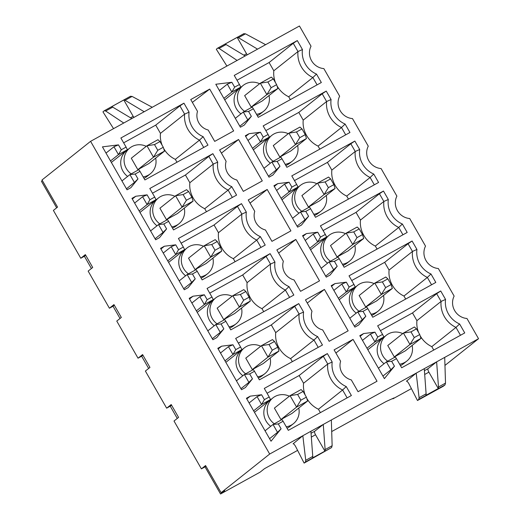 <?xml version="1.0" encoding="UTF-8"?>
<svg xmlns="http://www.w3.org/2000/svg" width="520" height="520" viewBox="0 0 520 520"><rect width="100%" height="100%" fill="white"/><g stroke="black" fill="none" stroke-linecap="round" stroke-linejoin="round"><path stroke-width="0.78" d="M231.758 186.654L228.131 190.093A25.207 23.985 -128.5 0 1 213.245 164.112L217.711 162.123A22.737 21.632 -128.5 0 0 231.758 186.654L236.594 195.091L173.524 229.918L168.617 221.351L163.806 224.003L166.602 228.891L163.033 232.433L155.077 238.764M310.901 431.275L312.754 456.424L305.728 460.304L302.835 435.728L478.543 338.709L466.96 318.487A15.321 14.579 51.5 0 1 454.135 296.094L438.341 268.515A15.321 14.579 51.5 0 1 425.516 246.123L409.721 218.536A15.321 14.579 51.5 0 1 396.897 196.144L381.101 168.565A15.321 14.579 51.5 0 1 368.271 146.166L352.476 118.586A15.321 14.579 51.5 0 1 339.651 96.194L323.856 68.608A15.321 14.579 51.5 0 1 311.031 46.215L299.455 26L90.591 141.329L269.678 454.038L302.835 435.728L293.111 443.794M106.009 153.088L113.965 146.757L118.482 144.865L102.44 146.861L127.036 189.806L130.884 187.681L137.982 178.919L134.413 182.455L126.451 188.786M118.482 144.865L121.284 149.754L126.094 147.102L120.88 138.001L183.95 103.174L189.085 112.145A22.737 21.632 -128.5 0 0 203.138 136.675L207.968 145.113L144.898 179.94L139.99 171.373L135.18 174.031L137.982 178.919M219.369 90.493L227.331 84.162L231.842 82.27L215.8 84.26L240.396 127.212L244.244 125.086L251.342 116.324L247.774 119.86L239.817 126.191M231.842 82.27L234.644 87.159L239.453 84.507L234.24 75.407L297.31 40.58L302.452 49.55A22.737 21.632 -128.5 0 0 316.498 74.081L321.334 82.517L258.258 117.345L253.357 108.778L248.547 111.436L251.342 116.324M134.628 203.067L142.591 196.736L147.102 194.844L149.903 199.732L154.713 197.073L149.805 188.506L212.875 153.68L217.711 162.123M147.102 194.844L135.792 196.248L131.944 198.374L155.656 239.779L159.504 237.66L166.602 228.891M262.288 180.901L238.569 139.497L219.609 149.962L226.129 161.343A14.495 13.793 51.5 0 0 236.808 179.992L243.321 191.373L262.288 180.901M247.994 140.472L255.951 134.141L260.468 132.249L263.263 137.137L268.073 134.478L263.166 125.912L326.235 91.085L331.071 99.522A22.737 21.632 -128.5 0 0 345.118 124.059L349.954 132.496L286.884 167.323L281.976 158.756L277.167 161.408L279.968 166.296L276.393 169.839L268.437 176.169M260.468 132.249L249.151 133.653L245.303 135.779L269.022 177.183L272.87 175.058L279.968 166.296M163.254 253.039L171.21 246.714L175.728 244.822L178.522 249.711L183.333 247.052L178.425 238.485L241.494 203.658L246.331 212.095A22.737 21.632 -128.5 0 0 260.377 236.626L265.213 245.069L202.144 279.897L197.236 271.323L192.426 273.981L195.228 278.87L191.653 282.406L183.697 288.736M175.728 244.822L164.411 246.227L160.563 248.346L184.281 289.757L188.13 287.632L195.228 278.87M290.908 230.88L267.195 189.469L248.228 199.94L254.748 211.322A14.495 13.793 51.5 0 0 265.428 229.97L271.947 241.352L290.908 230.88M276.614 190.444L284.57 184.113L289.088 182.221L291.889 187.109L296.692 184.457L291.792 175.89L354.861 141.063L359.691 149.5A22.737 21.632 -128.5 0 0 373.744 174.031L378.573 182.468L315.503 217.295L310.596 208.728L305.786 211.386L308.588 216.275L305.012 219.811L297.057 226.142M289.088 182.221L277.771 183.625L273.923 185.75L297.642 227.162L301.49 225.036L308.588 216.275M191.874 303.017L199.83 296.686L204.347 294.794L207.149 299.683L211.958 297.031L207.051 288.464L270.12 253.636L274.95 262.074A22.737 21.632 -128.5 0 0 289.003 286.605L293.833 295.042L230.763 329.869L225.856 321.302L221.046 323.96L223.847 328.848L220.279 332.384L212.316 338.715M204.347 294.794L193.031 296.199L189.189 298.324L212.901 339.736L216.749 337.61L223.847 328.848M319.527 280.852L295.815 239.447L276.855 249.919L283.368 261.3A14.495 13.793 51.5 0 0 294.047 279.942L300.567 291.324L319.527 280.852M305.233 240.422L313.196 234.091L317.707 232.2L320.508 237.088L325.319 234.429L320.411 225.862L383.481 191.035L388.31 199.478A22.737 21.632 -128.5 0 0 402.363 224.01L407.193 232.447L344.123 267.274L339.222 258.707L334.412 261.358L337.207 266.247L333.638 269.789L325.676 276.12M317.707 232.2L306.397 233.603L302.549 235.729L326.261 277.134L330.109 275.015L337.207 266.247M220.493 352.996L228.456 346.665L232.967 344.773L235.768 349.661L240.578 347.003L235.671 338.435L298.74 303.608L303.576 312.046A22.737 21.632 -128.5 0 0 317.623 336.583L322.459 345.02L259.382 379.847L254.482 371.28L249.672 373.932L252.467 378.82L248.898 382.363L240.942 388.694M232.967 344.773L221.656 346.177L217.808 348.303L241.52 389.707L245.369 387.582L252.467 378.82M348.153 330.831L324.435 289.419L305.474 299.891L311.994 311.272A14.495 13.793 51.5 0 0 322.673 329.921L329.186 341.302L348.153 330.831M333.86 290.394L341.816 284.07L346.333 282.178L349.128 287.066L353.938 284.408L349.031 275.841L412.1 241.014L416.936 249.451A22.737 21.632 -128.5 0 0 430.982 273.981L435.819 282.425L372.749 317.252L367.841 308.678L363.031 311.337L365.833 316.225L362.258 319.761L354.302 326.092M346.333 282.178L335.017 283.582L331.168 285.701L354.887 327.113L358.728 324.987L365.833 316.225M353.06 339.397L377.019 381.238L358.059 391.709L351.293 379.893A14.495 13.793 51.5 0 1 340.613 361.25L334.094 349.869L353.06 339.397L335.913 353.041M363.636 333.554L359.788 335.679L384.384 378.625L394.453 366.204L391.651 361.316L396.461 358.657L401.674 367.757L464.744 332.93L459.609 323.96A22.737 21.632 -128.5 0 1 445.556 299.429L440.726 290.992L377.656 325.819L382.558 334.386L377.748 337.038L374.953 332.15L363.636 333.554L360.159 336.323M250.276 396.149L246.428 398.275L271.024 441.22L281.093 428.799L278.291 423.911L283.101 421.252L288.308 430.352L351.384 395.525L346.242 386.555A22.737 21.632 -128.5 0 1 332.195 362.024L327.36 353.587L264.29 388.414L269.197 396.981L264.387 399.633L261.593 394.745L250.276 396.149L246.799 398.918M233.662 130.93L209.703 89.083L190.743 99.554L197.509 111.371A14.495 13.793 51.5 0 0 208.182 130.013L214.702 141.394L233.662 130.93M192.368 102.401L209.703 89.083M123.65 142.838L155.727 125.125L160.453 133.367A25.207 23.985 51.5 0 0 162.175 145.334M163.631 148.395A25.207 23.985 51.5 0 0 175.331 159.354L176.982 162.227M131.177 173.908A16.478 15.678 -128.5 0 1 126.315 168.5A16.478 15.678 -128.5 0 1 129.805 148.018L126.445 150.69A16.478 15.678 51.5 0 0 122.96 171.171A16.478 15.678 51.5 0 0 127.615 176.43M143.975 178.321A16.478 15.678 51.5 0 0 146.959 176.475L150.312 173.803A16.478 15.678 -128.5 0 1 143.162 176.904M121.284 149.754L118.463 154.615L127.394 149.682L126.094 147.102M113.965 146.757L118.463 154.615L110.507 160.94M183.95 103.174L179.907 105.892L155.727 125.125M111.365 162.435L127.394 149.682M189.085 112.145L184.626 114.134L179.907 105.892M203.138 136.675L199.511 140.12A25.207 23.985 -128.5 0 1 184.626 114.134L160.453 133.367M175.331 159.354L199.511 140.12L203.717 147.466M139.99 171.373L138.847 169.669L129.916 174.603L134.413 182.455M135.18 174.031L129.916 174.603L121.953 180.934M155.662 158.151A16.478 15.678 -128.5 0 1 150.312 173.803M129.805 148.018A16.478 15.678 -128.5 0 1 146.256 146.328M137.833 169.656L131.294 158.236L146.952 145.776L153.498 157.196L137.833 169.656L148.824 163.585L164.489 151.125L163.28 147.264L160.004 141.55L154.512 144.586L157.781 150.299L153.498 157.196L164.489 151.125M160.004 141.55L157.95 139.704L146.952 145.776L154.512 144.586M157.781 150.299L163.28 147.264M237.01 80.243L269.094 62.53L273.812 70.772A25.207 23.985 51.5 0 0 275.535 82.739M276.991 85.794A25.207 23.985 51.5 0 0 288.691 96.759L290.342 99.632M244.536 111.312A16.478 15.678 -128.5 0 1 239.681 105.905A16.478 15.678 -128.5 0 1 243.165 85.423L239.805 88.095A16.478 15.678 51.5 0 0 236.321 108.576A16.478 15.678 51.5 0 0 240.975 113.835M257.335 115.726A16.478 15.678 51.5 0 0 260.319 113.88L263.679 111.209A16.478 15.678 -128.5 0 1 256.522 114.309M227.331 84.162L231.829 92.014L240.76 87.087L224.725 99.84M234.644 87.159L231.829 92.014L223.867 98.345M239.453 84.507L240.76 87.087M297.31 40.58L293.267 43.297L269.094 62.53M302.452 49.55L297.986 51.539L293.267 43.297M316.498 74.081L312.871 77.525A25.207 23.985 -128.5 0 1 297.986 51.539L273.812 70.772M288.691 96.759L312.871 77.525L317.077 84.87M253.357 108.778L252.207 107.075L243.275 112.008L247.774 119.86M248.547 111.436L243.275 112.008L235.319 118.339M269.022 95.55A16.478 15.678 -128.5 0 1 263.679 111.209M243.165 85.423A16.478 15.678 -128.5 0 1 259.623 83.733M251.192 107.062L244.654 95.635L260.319 83.18L267.872 81.991L271.141 87.705L276.64 84.669L277.849 88.53L266.858 94.601L251.192 107.062L262.184 100.991L277.849 88.53M267.872 81.991L273.37 78.956L271.31 77.109L260.319 83.18L266.858 94.601L271.141 87.705M273.37 78.956L276.64 84.669M132.314 199.017L135.792 196.248M152.49 193.2L185.439 175.013L189.852 182.722L213.245 164.112L208.832 156.397L212.875 153.68M232.336 197.438L228.131 190.093L204.737 208.708A25.207 23.985 -128.5 0 1 189.852 182.722M204.737 208.708L206.466 211.725M159.796 223.88A16.478 15.678 -128.5 0 1 154.941 218.472A16.478 15.678 -128.5 0 1 158.424 197.997L155.844 200.044A16.478 15.678 51.5 0 0 152.36 220.525A16.478 15.678 51.5 0 0 157.02 225.784M172.458 228.066A16.478 15.678 51.5 0 0 176.358 225.83L178.939 223.782A16.478 15.678 -128.5 0 1 171.782 226.883M265.856 130.605L298.798 112.411L303.212 120.127L326.612 101.51L331.071 99.522M345.696 134.843L341.49 127.498L318.097 146.107A25.207 23.985 -128.5 0 1 303.212 120.127M318.097 146.107L319.826 149.13M273.156 161.285A16.478 15.678 -128.5 0 1 268.3 155.876A16.478 15.678 -128.5 0 1 271.784 135.395L269.211 137.449A16.478 15.678 51.5 0 0 265.72 157.93A16.478 15.678 51.5 0 0 270.381 163.189M285.825 165.47A16.478 15.678 51.5 0 0 289.718 163.234L292.298 161.18A16.478 15.678 -128.5 0 1 285.142 164.287M142.591 196.736L147.089 204.588L139.126 210.919M154.713 197.073L156.019 199.654L147.089 204.588L149.903 199.732M185.439 175.013L208.832 156.397M156.019 199.654L139.984 212.414M163.806 224.003L158.535 224.582L167.466 219.648L168.617 221.351M150.579 230.912L158.535 224.582L163.033 232.433M158.424 197.997A16.478 15.678 -128.5 0 1 174.883 196.3M184.281 208.124A16.478 15.678 -128.5 0 1 178.939 223.782M166.452 219.635L159.913 208.208L175.578 195.748L182.117 207.175L193.108 201.103L177.45 213.564L166.452 219.635L182.117 207.175L186.4 200.278L191.9 197.243L193.108 201.103M188.63 191.529L183.131 194.565L175.578 195.748L186.569 189.683L188.63 191.529L191.9 197.243M183.131 194.565L186.4 200.278M245.674 136.422L249.151 133.653M281.976 158.756L280.826 157.053L271.895 161.98L263.939 168.311M277.167 161.408L271.895 161.98L276.393 169.839M345.118 124.059L341.49 127.498A25.207 23.985 -128.5 0 1 326.612 101.51L322.192 93.802L298.798 112.411M326.235 91.085L322.192 93.802M255.951 134.141L260.449 141.993L269.38 137.059L253.344 149.819M263.263 137.137L260.449 141.993L252.493 148.323M269.38 137.059L268.073 134.478M297.648 145.529A16.478 15.678 -128.5 0 1 292.298 161.18M271.784 135.395A16.478 15.678 -128.5 0 1 288.243 133.705M290.81 150.969L279.819 157.04L273.273 145.613L288.938 133.153L295.477 144.579L306.475 138.508L290.81 150.969M279.819 157.04L295.477 144.579L299.767 137.677L305.26 134.648L306.475 138.508M296.491 131.97L288.938 133.153L299.93 127.082L301.99 128.934L296.491 131.97L299.767 137.677M301.99 128.934L305.26 134.648M238.569 139.497L221.422 153.133M160.934 248.989L164.411 246.227M181.116 243.178L214.058 224.984L218.472 232.694L241.872 214.084L246.331 212.095M241.494 203.658L237.452 206.375L241.872 214.084A25.207 23.985 -128.5 0 0 256.75 240.071L233.357 258.681A25.207 23.985 -128.5 0 1 218.472 232.694M233.357 258.681L235.086 261.703M188.422 273.858A16.478 15.678 -128.5 0 1 183.56 268.45A16.478 15.678 -128.5 0 1 187.044 247.969L184.47 250.023A16.478 15.678 51.5 0 0 180.986 270.498A16.478 15.678 51.5 0 0 185.64 275.762M201.084 278.044A16.478 15.678 51.5 0 0 204.978 275.808L207.558 273.754A16.478 15.678 -128.5 0 1 200.401 276.861M294.476 180.577L327.418 162.39L331.838 170.099L355.231 151.489L359.691 149.5M374.322 184.821L370.116 177.476L346.716 196.086A25.207 23.985 -128.5 0 1 331.838 170.099M346.716 196.086L348.446 199.108M301.782 211.263A16.478 15.678 -128.5 0 1 296.92 205.855A16.478 15.678 -128.5 0 1 300.404 185.374L297.83 187.421A16.478 15.678 51.5 0 0 294.346 207.903A16.478 15.678 51.5 0 0 299 213.161M314.444 215.449A16.478 15.678 51.5 0 0 318.344 213.207L320.918 211.159A16.478 15.678 -128.5 0 1 313.768 214.26M171.21 246.714L175.708 254.566L167.752 260.897M183.333 247.052L184.639 249.633L175.708 254.566L178.522 249.711M214.058 224.984L237.452 206.375M184.639 249.633L168.603 262.386M260.962 247.416L256.75 240.071L260.377 236.626M192.426 273.981L187.155 274.553L196.086 269.627L197.236 271.323M179.198 280.885L187.155 274.553L191.653 282.406M187.044 247.969A16.478 15.678 -128.5 0 1 203.502 246.279M212.908 258.102A16.478 15.678 -128.5 0 1 207.558 273.754M195.078 269.607L188.533 258.187L204.197 245.726L210.737 257.147L221.734 251.082L206.069 263.543L195.078 269.607L210.737 257.147L215.026 250.25L220.519 247.214L221.734 251.082M217.25 241.508L211.75 244.543L204.197 245.726L215.189 239.655L217.25 241.508L220.519 247.214M211.75 244.543L215.026 250.25M274.293 186.394L277.771 183.625M310.596 208.728L309.452 207.025L300.514 211.958L292.558 218.29M305.786 211.386L300.514 211.958L305.012 219.811M373.744 174.031L370.116 177.476A25.207 23.985 -128.5 0 1 355.231 151.489L350.818 143.78L327.418 162.39M354.861 141.063L350.818 143.78M284.57 184.113L289.068 191.971L297.999 187.037L281.964 199.791M291.889 187.109L289.068 191.971L281.112 198.296M297.999 187.037L296.692 184.457M326.267 195.507A16.478 15.678 -128.5 0 1 320.918 211.159M300.404 185.374A16.478 15.678 -128.5 0 1 316.862 183.683M319.43 200.941L308.438 207.012L301.892 195.592L317.558 183.131L324.103 194.552L335.094 188.481L319.43 200.941M308.438 207.012L324.103 194.552L328.387 187.655L333.879 184.619L335.094 188.481M325.117 181.942L317.558 183.131L328.549 177.06L330.61 178.906L325.117 181.942L328.387 187.655M330.61 178.906L333.879 184.619M267.195 189.469L250.049 203.112M189.553 298.968L193.031 296.199M209.736 293.15L242.678 274.963L247.097 282.672L270.491 264.062L274.95 262.074M270.12 253.636L266.078 256.347L270.491 264.062A25.207 23.985 -128.5 0 0 285.376 290.05L261.976 308.659A25.207 23.985 -128.5 0 1 247.097 282.672M261.976 308.659L263.705 311.682M217.042 323.837A16.478 15.678 -128.5 0 1 212.18 318.428A16.478 15.678 -128.5 0 1 215.67 297.947L213.089 299.995A16.478 15.678 51.5 0 0 209.606 320.476A16.478 15.678 51.5 0 0 214.26 325.735M229.703 328.016A16.478 15.678 51.5 0 0 233.603 325.78L236.178 323.733A16.478 15.678 -128.5 0 1 229.028 326.833M323.096 230.555L356.044 212.368L360.457 220.077L383.851 201.468L388.31 199.478M402.942 234.793L398.736 227.448L375.343 246.064A25.207 23.985 -128.5 0 1 360.457 220.077M375.343 246.064L377.072 249.08M330.401 261.235A16.478 15.678 -128.5 0 1 325.546 255.827A16.478 15.678 -128.5 0 1 329.03 235.352L326.45 237.4A16.478 15.678 51.5 0 0 322.966 257.881A16.478 15.678 51.5 0 0 327.626 263.139M343.063 265.421A16.478 15.678 51.5 0 0 346.964 263.185L349.538 261.137A16.478 15.678 -128.5 0 1 342.387 264.238M199.83 296.686L204.328 304.538L196.372 310.869M211.958 297.031L213.258 299.611L204.328 304.538L207.149 299.683M242.678 274.963L266.078 256.347M213.258 299.611L197.23 312.364M289.582 297.394L285.376 290.05L289.003 286.605M221.046 323.96L215.781 324.532L224.712 319.599L225.856 321.302M207.818 330.863L215.781 324.532L220.279 332.384M215.67 297.947A16.478 15.678 -128.5 0 1 232.122 296.257M241.527 308.074A16.478 15.678 -128.5 0 1 236.178 323.733M223.697 319.586L217.159 308.165L232.817 295.704L239.363 307.125L250.354 301.054L234.689 313.514L223.697 319.586L239.363 307.125L243.646 300.228L249.145 297.193L250.354 301.054M245.869 291.48L240.377 294.515L232.817 295.704L243.808 289.633L245.869 291.48L249.145 297.193M240.377 294.515L243.646 300.228M302.913 236.373L306.397 233.603M339.222 258.707L338.072 257.003L329.141 261.937L321.185 268.268M334.412 261.358L329.141 261.937L333.638 269.789M402.363 224.01L398.736 227.448A25.207 23.985 -128.5 0 1 383.851 201.468L379.438 193.752L356.044 212.368M383.481 191.035L379.438 193.752M313.196 234.091L317.688 241.943L326.625 237.01L310.589 249.769M320.508 237.088L317.688 241.943L309.731 248.274M326.625 237.01L325.319 234.429M354.887 245.479A16.478 15.678 -128.5 0 1 349.538 261.137M329.03 235.352A16.478 15.678 -128.5 0 1 345.481 233.656M348.049 250.919L337.058 256.99L330.519 245.564L346.184 233.103L352.723 244.53L363.714 238.459L348.049 250.919M337.058 256.99L352.723 244.53L357.006 237.633L362.505 234.598L363.714 238.459M353.737 231.92L346.184 233.103L357.175 227.039L359.236 228.885L353.737 231.92L357.006 237.633M359.236 228.885L362.505 234.598M295.815 239.447L278.668 253.084M218.179 348.946L221.656 346.177M238.355 343.129L271.303 324.935L275.717 332.651L299.111 314.034L303.576 312.046M298.74 303.608L294.697 306.325L299.111 314.034A25.207 23.985 -128.5 0 0 313.995 340.022L290.602 358.637A25.207 23.985 -128.5 0 1 275.717 332.651M290.602 358.637L292.331 361.654M245.661 373.809A16.478 15.678 -128.5 0 1 240.806 368.401A16.478 15.678 -128.5 0 1 244.29 347.919L241.709 349.973A16.478 15.678 51.5 0 0 238.225 370.454A16.478 15.678 51.5 0 0 242.886 375.713M258.323 377.995A16.478 15.678 51.5 0 0 262.223 375.759L264.803 373.704A16.478 15.678 -128.5 0 1 257.647 376.812M351.722 280.534L384.663 262.34L389.077 270.049L412.477 251.44L416.936 249.451M431.561 284.772L427.356 277.427L403.962 296.036A25.207 23.985 -128.5 0 1 389.077 270.049M403.962 296.036L405.691 299.058M359.021 311.214A16.478 15.678 -128.5 0 1 354.166 305.806A16.478 15.678 -128.5 0 1 357.65 285.324L355.069 287.378A16.478 15.678 51.5 0 0 351.585 307.853A16.478 15.678 51.5 0 0 356.246 313.118M371.69 315.4A16.478 15.678 51.5 0 0 375.583 313.163L378.163 311.11A16.478 15.678 -128.5 0 1 371.007 314.217M228.456 346.665L232.953 354.517L224.991 360.848M240.578 347.003L241.885 349.583L232.953 354.517L235.768 349.661M271.303 324.935L294.697 306.325M241.885 349.583L225.849 362.343M318.201 347.366L313.995 340.022L317.623 336.583M249.672 373.932L244.4 374.504L253.331 369.577L254.482 371.28M236.444 380.835L244.4 374.504L248.898 382.363M244.29 347.919A16.478 15.678 -128.5 0 1 260.748 346.229M270.147 358.053A16.478 15.678 -128.5 0 1 264.803 373.704M252.317 369.564L245.778 358.137L261.443 345.676L267.982 357.103L278.974 351.032L263.308 363.493L252.317 369.564L267.982 357.103L272.266 350.207L277.764 347.172L278.974 351.032M274.495 341.458L268.996 344.494L261.443 345.676L272.435 339.606L274.495 341.458L277.764 347.172M268.996 344.494L272.266 350.207M331.539 286.344L335.017 283.582M367.841 308.678L366.691 306.982L357.76 311.909L349.804 318.24M363.031 311.337L357.76 311.909L362.258 319.761M430.982 273.981L427.356 277.427A25.207 23.985 -128.5 0 1 412.477 251.44L408.057 243.731L384.663 262.34M412.1 241.014L408.057 243.731M341.816 284.07L346.313 291.922L355.245 286.988L339.209 299.741M349.128 287.066L346.313 291.922L338.357 298.252M355.245 286.988L353.938 284.408M383.513 295.458A16.478 15.678 -128.5 0 1 378.163 311.11M357.65 285.324A16.478 15.678 -128.5 0 1 374.107 283.634M376.675 300.892L365.684 306.963L359.138 295.542L374.803 283.082L381.342 294.502L392.334 288.438L376.675 300.892M365.684 306.963L381.342 294.502L385.632 287.606L391.125 284.57L392.334 288.438M382.356 281.899L374.803 283.082L385.794 277.011L387.855 278.863L382.356 281.899L385.632 287.606M387.855 278.863L391.125 284.57M324.435 289.419L307.288 303.062M374.953 332.15L370.435 334.041L362.479 340.373M440.726 290.992L436.676 293.703L412.503 312.936L380.425 330.655M412.503 312.936L416.916 320.651A25.207 23.985 51.5 0 0 418.639 332.618M420.101 335.679A25.207 23.985 51.5 0 0 431.801 346.638L433.751 350.038M387.647 361.192A16.478 15.678 -128.5 0 1 382.785 355.784A16.478 15.678 -128.5 0 1 386.269 335.303L382.915 337.974A16.478 15.678 51.5 0 0 379.425 358.456A16.478 15.678 51.5 0 0 384.085 363.714M400.439 365.606A16.478 15.678 51.5 0 0 403.423 363.76L406.783 361.088A16.478 15.678 -128.5 0 1 399.633 364.188M366.977 348.225L374.933 341.894L370.435 334.041M377.748 337.038L374.933 341.894L383.864 336.966L382.558 334.386M367.829 349.719L383.864 336.966M445.556 299.429L441.097 301.418L436.676 293.703M459.609 323.96L455.981 327.405A25.207 23.985 -128.5 0 1 441.097 301.418L416.916 320.651M460.486 335.276L455.981 327.405L431.801 346.638M396.461 358.657L395.31 356.954L386.38 361.887L391.651 361.316M378.424 368.219L386.38 361.887L390.878 369.74L394.453 366.204M382.922 376.071L390.878 369.74M412.132 345.429A16.478 15.678 -128.5 0 1 406.783 361.088M386.269 335.303A16.478 15.678 -128.5 0 1 402.727 333.613M394.303 356.941L405.294 350.87L420.959 338.41L409.968 344.481L394.303 356.941L387.757 345.521L403.423 333.06L414.414 326.989L416.475 328.835L410.982 331.87L403.423 333.06L409.968 344.481L414.251 337.584L410.982 331.87M420.959 338.41L419.744 334.549L414.251 337.584M419.744 334.549L416.475 328.835M261.593 394.745L257.075 396.637L249.119 402.968M332.195 362.024L327.736 364.013L303.557 383.247L299.143 375.538L267.059 393.25M303.557 383.247A25.207 23.985 51.5 0 0 305.279 395.219M306.742 398.275A25.207 23.985 51.5 0 0 318.442 409.234L342.615 390A25.207 23.985 -128.5 0 1 327.736 364.013L323.317 356.304L299.143 375.538M320.392 412.64L318.442 409.234M274.281 423.787A16.478 15.678 -128.5 0 1 269.425 418.379A16.478 15.678 -128.5 0 1 272.909 397.897L269.548 400.569A16.478 15.678 51.5 0 0 266.065 421.05A16.478 15.678 51.5 0 0 270.725 426.309M287.079 428.2A16.478 15.678 51.5 0 0 290.062 426.354L293.423 423.683A16.478 15.678 -128.5 0 1 286.267 426.784M253.617 410.826L261.573 404.495L257.075 396.637M264.387 399.633L261.573 404.495L270.504 399.562L269.197 396.981M327.36 353.587L323.317 356.304M254.469 412.315L270.504 399.562M346.242 386.555L342.615 390L347.126 397.872M283.101 421.252L281.95 419.549L273.019 424.482L278.291 423.911M269.562 438.666L277.517 432.334L281.093 428.799M277.517 432.334L273.019 424.482L265.064 430.813M272.909 397.897A16.478 15.678 -128.5 0 1 289.367 396.207M298.772 408.031A16.478 15.678 -128.5 0 1 293.423 423.683M274.397 408.115L280.943 419.536L291.935 413.465L307.6 401.005L296.601 407.075L290.062 395.655L274.397 408.115M307.6 401.005L306.384 397.144L300.892 400.179L296.601 407.075L280.943 419.536M297.615 394.466L290.062 395.655L301.054 389.584L303.115 391.437L297.615 394.466L300.892 400.179M306.384 397.144L303.115 391.437M90.591 141.329L42.016 179.972L57.551 207.103L53.391 210.411L80.782 258.252L85.345 254.618L92.703 267.469L88.147 271.102L109.408 308.224L113.965 304.596L121.329 317.447L116.766 321.074L138.028 358.202L142.591 354.575L149.948 367.425L145.386 371.053L166.647 408.174L171.21 404.547L178.568 417.397L174.011 421.025L201.403 468.865L205.569 465.55L221.104 492.681L269.678 454.038M42.361 180.577L41.457 181.292L56.654 207.818M80.782 258.252L84.39 256.256L91.403 268.508M109.408 308.224L113.016 306.235L120.029 318.481M138.028 358.202L141.635 356.207L148.649 368.459M166.647 408.174L170.255 406.185L177.268 418.431M221.104 492.681L224.712 490.685L220.545 494L205.01 466.869L201.403 468.865M220.545 494L260.097 472.16L264.485 468.669L297.609 450.379M331.708 431.554L386.126 401.499L394.069 397.904L392.899 398.834L411.398 388.615M226.909 66.059L216.307 49.244L217.6 48.165L219.056 48.419L237.107 60.424M113.549 128.655L102.947 111.839L104.241 110.76L105.69 111.02L123.747 123.026M265.616 44.681L245.472 33.832L243.776 33.715M243.9 33.638L217.6 48.165M257.543 49.14L238.446 37.713A8.236 2.502 -118.9 0 0 237.172 37.382L246.539 53.742A3.296 1.001 -118.9 0 0 247.254 54.821M245.174 55.971L226.083 44.538A8.236 2.502 -118.9 0 0 224.803 44.207L237.172 37.382M144.183 111.735L125.086 100.308A8.236 2.502 -118.9 0 0 123.806 99.977L111.442 106.808A8.236 2.502 -118.9 0 1 112.716 107.14L105.69 111.02M152.256 107.276L132.106 96.427L130.416 96.31M131.814 118.567L112.716 107.14M130.533 96.233L104.241 110.76M123.806 99.977L133.178 116.337A3.296 1.001 -118.9 0 0 133.894 117.416M424.268 368.68L426.114 393.822L419.088 397.703L416.195 373.132L406.471 381.199M478.543 338.709L444.957 365.424M305.728 460.304L305.409 462.02L304.115 463.099L295.678 446.602C294.567 444.6 293.696 443.677 293.072 443.82L293.156 443.775M436.631 361.849L438.484 386.997A8.236 2.502 61.1 0 1 438.269 388.518L428.896 372.157A3.296 1.001 -118.9 0 1 428.058 368.674L436.631 361.849M444.71 357.39L445.51 383.116L444.945 384.976L443.287 386.25L417.476 400.498L409.038 384.007C407.927 382.005 407.062 381.075 406.438 381.225L406.517 381.179M323.271 424.444L325.124 449.592A8.236 2.502 61.1 0 1 324.909 451.113L315.536 434.753A3.296 1.001 -118.9 0 1 314.697 431.269L323.271 424.444M331.344 419.985L332.144 445.712L331.584 447.571L304.115 463.099M312.754 456.424A8.236 2.502 61.1 0 1 312.539 457.945L324.909 451.113M426.114 393.822A8.236 2.502 61.1 0 1 425.9 395.343L438.269 388.518M419.088 397.703L418.769 399.425L417.476 400.498M205.914 466.154L205.01 466.869M84.39 256.256L85.69 255.222M113.016 306.235L114.309 305.201M141.635 356.207L142.935 355.173M170.255 406.185L171.555 405.151M245.472 33.832L238.446 37.713M226.083 44.538L219.056 48.419M132.106 96.427L125.086 100.308M246.539 53.742L243.893 55.198M133.178 116.337L130.526 117.799M445.51 383.116L438.484 386.997M332.144 445.712L325.124 449.592M424.691 374.478L428.896 372.157M424.411 370.682L428.058 368.674M311.331 437.079L315.536 434.753M311.051 433.277L314.697 431.269M331.584 447.571L305.409 462.02M444.945 384.976L418.769 399.425"/></g></svg>
